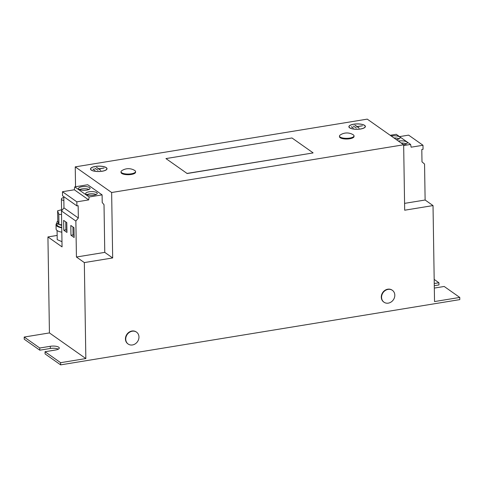 <?xml version="1.0" encoding="UTF-8"?>
<svg xmlns="http://www.w3.org/2000/svg" width="484" height="484" viewBox="0 0 484 484"><rect width="100%" height="100%" fill="white"/><g stroke="black" fill="none" stroke-linecap="round" stroke-linejoin="round"><path stroke-width="0.73" d="M403.565 144.71A6.232 2.045 -0.9 0 0 407.316 142.774A6.232 2.045 -0.9 0 0 406.754 141.945A6.232 2.045 -0.9 0 0 398.392 141.068M396.384 139.652A6.232 2.045 -0.9 0 0 400.135 137.716A6.232 2.045 -0.9 0 0 399.572 136.887A6.232 2.045 -0.9 0 0 391.211 136.004M96.715 192.632A5.772 1.894 -0.9 0 0 90.224 191.658A5.772 1.894 -0.9 0 0 85.692 193.582A5.772 1.894 -0.9 0 0 86.212 194.344A5.772 1.894 -0.9 0 0 92.704 195.318A5.772 1.894 -0.9 0 0 97.236 193.4A5.772 1.894 -0.9 0 0 96.715 192.632M96.195 194.507A5.772 1.894 -0.9 0 0 86.763 194.653M89.528 187.568A5.772 1.894 -0.9 0 0 83.036 186.6A5.772 1.894 -0.9 0 0 78.505 188.518A5.772 1.894 -0.9 0 0 79.025 189.286A5.772 1.894 -0.9 0 0 85.517 190.254A5.772 1.894 -0.9 0 0 90.048 188.337A5.772 1.894 -0.9 0 0 89.528 187.568M89.008 189.444A5.772 1.894 -0.9 0 0 79.582 189.595M121.018 171.79L121.03 172.443A7.272 2.384 -0.9 0 0 125.029 174.5A7.272 2.384 -0.9 0 0 132.604 174.192A7.272 2.384 -0.9 0 0 135.574 172.213L135.562 171.56A7.272 2.384 -0.9 0 0 134.764 170.501A11.931 11.931 0 0 0 121.787 170.701A7.272 2.384 -0.9 0 0 121.018 171.79A7.272 2.384 -0.9 0 0 122.428 173.163A7.272 2.384 -0.9 0 0 132.592 173.538A7.272 2.384 -0.9 0 0 135.562 171.56M339.478 136.077L339.49 136.73A7.272 2.384 -0.9 0 0 348.371 138.92A7.272 2.384 -0.9 0 0 354.034 136.5L354.022 135.847A7.272 2.384 -0.9 0 0 353.84 135.332A7.272 2.384 -0.9 0 0 353.223 134.788A11.931 11.931 0 0 0 340.24 134.988A7.272 2.384 -0.9 0 0 339.478 136.077A7.272 2.384 -0.9 0 0 339.659 136.591A7.272 2.384 -0.9 0 0 348.359 138.261A7.272 2.384 -0.9 0 0 354.022 135.847M392.234 290.219A7.272 6.268 125.2 0 0 392.094 290.116A7.272 6.268 125.2 0 0 385.022 290.285A7.272 6.268 125.2 0 0 381.289 297.14A7.272 6.268 125.2 0 0 383.715 302.004A7.272 6.268 125.2 0 0 383.86 302.107M388.083 289.39A7.272 6.268 125.2 0 0 381.574 297.345A7.272 6.268 125.2 0 0 384.006 302.21A7.272 6.268 125.2 0 0 388.301 303.135A7.272 6.268 125.2 0 0 394.811 295.179A7.272 6.268 125.2 0 0 392.379 290.315A7.272 6.268 125.2 0 0 388.083 289.39M136.385 332.042A7.272 6.268 125.2 0 0 136.246 331.939A7.272 6.268 125.2 0 0 129.174 332.109A7.272 6.268 125.2 0 0 125.441 338.969A7.272 6.268 125.2 0 0 127.867 343.834A7.272 6.268 125.2 0 0 128.012 343.93M132.453 344.959A7.272 6.268 125.2 0 0 138.962 337.003A7.272 6.268 125.2 0 0 136.53 332.139A7.272 6.268 125.2 0 0 132.235 331.219A7.272 6.268 125.2 0 0 125.731 339.169A7.272 6.268 125.2 0 0 128.157 344.033A7.272 6.268 125.2 0 0 132.453 344.959M63.858 200.551A5.772 1.894 179.1 0 1 61.407 199.124A5.772 1.894 179.1 0 1 61.407 199.051A5.772 1.894 179.1 0 1 63.809 197.472M364.646 125.38A8.252 2.704 -0.9 0 0 355.359 123.989A8.252 2.704 -0.9 0 0 348.879 126.735A8.252 2.704 -0.9 0 0 349.623 127.83A8.252 2.704 -0.9 0 0 358.904 129.222A8.252 2.704 -0.9 0 0 365.39 126.475A8.252 2.704 -0.9 0 0 364.646 125.38M349.781 127.806A8.083 2.65 -0.9 0 0 358.868 129.167A8.083 2.65 -0.9 0 0 365.214 126.481A8.083 2.65 -0.9 0 0 364.488 125.404A8.083 2.65 -0.9 0 0 355.395 124.043A8.083 2.65 -0.9 0 0 349.055 126.735A8.083 2.65 -0.9 0 0 349.781 127.806M106.274 167.615A8.252 2.704 -0.9 0 0 96.994 166.224A8.252 2.704 -0.9 0 0 90.514 168.97A8.252 2.704 -0.9 0 0 91.258 170.072A8.252 2.704 -0.9 0 0 100.539 171.457A8.252 2.704 -0.9 0 0 107.018 168.71A8.252 2.704 -0.9 0 0 106.274 167.615M91.415 170.047A8.083 2.65 -0.9 0 0 100.503 171.403A8.083 2.65 -0.9 0 0 106.849 168.716A8.083 2.65 -0.9 0 0 106.117 167.639A8.083 2.65 -0.9 0 0 97.03 166.278A8.083 2.65 -0.9 0 0 90.683 168.97A8.083 2.65 -0.9 0 0 91.415 170.047M61.976 241.667L57.221 239.665L57.076 230.511M57.154 235.43L47.928 236.936L62.055 246.894L61.492 210.933L63.973 207.902L63.797 196.655M111.641 192.511L75.238 166.871L367.253 119.131L403.656 144.776L111.641 192.511L112.669 257.948L84.331 262.582L85.843 358.559L60.609 362.685L60.639 364.869L459.8 299.614L459.764 297.436L434.529 301.562L433.023 205.579L404.684 210.213L403.656 144.776M404.582 203.371L425.121 200.013L433.023 205.579M434.281 285.705L438.964 284.937L438.928 282.759L434.251 283.521M434.184 279.413L438.928 282.759M39.803 350.192L39.767 348.008L24.2 337.046L24.236 339.224L39.803 350.192L50.336 348.468L50.3 346.29L39.767 348.008M434.317 288.083L444.197 286.467L459.764 297.436M60.609 362.685L45.036 351.723L45.072 353.901L60.639 364.869M58.358 349.152A6.353 2.081 -0.9 0 0 50.336 348.468M45.036 351.723L55.569 349.999A6.353 2.081 -0.9 0 0 59.284 348.044A6.353 2.081 -0.9 0 0 50.3 346.29M47.928 236.936L49.435 332.919L85.843 358.559M49.435 332.919L24.2 337.046M76.43 257.016L104.768 252.382L104.018 204.696L102.215 202.506L102.094 194.871L89.129 196.988L88.693 199.904L76.835 201.84L76.895 205.888L78.148 205.682L78.341 218.024L75.867 221.055L76.43 257.016L84.331 262.582M104.768 252.382L112.669 257.948M75.238 166.871L75.546 186.739M187.024 173.538L313.057 152.932L187.024 173.423L165.945 158.577L187.024 173.423M94.81 168.244L97.998 170.217L94.81 168.244M104.09 168.033L98.851 168.765L96.455 167.349L100.763 170.386L98.996 168.868L104.09 168.033M93.079 168.94L94.997 170.289L93.085 169.218M353.175 126.003L356.363 127.976L353.175 126.003M362.456 125.798L357.222 126.53L354.82 125.114L359.134 128.151L357.361 126.633L362.456 125.798M351.451 126.705L353.368 128.054L351.457 126.977M403.674 145.569L410.601 144.438L411.128 147.19L422.986 145.254L423.052 149.296L421.8 149.502L421.994 161.85L424.553 164.052L425.121 200.013M390.201 135.296L396.233 134.31L410.601 144.438M399.506 136.621L408.617 135.133L422.986 145.254M89.129 196.988L74.76 186.866L74.324 189.782L62.46 191.718L62.527 195.766L76.895 205.888M88.693 199.904L74.324 189.782M76.835 201.84L62.46 191.718M78.341 218.024L63.973 207.902M75.867 221.055L61.492 210.933M66.792 222.616L63.634 220.389L63.785 230.209L66.949 232.435L66.792 222.616M73.979 227.68L70.815 225.453L70.973 235.266L74.131 237.493L73.979 227.68M102.094 194.871L87.719 184.749L74.76 186.866M56.937 223.166A11.543 3.781 -0.9 0 0 56.035 224.661L56.102 229.023A11.543 3.781 -0.9 0 0 61.825 232.193M61.571 209.772L57.614 210.782L57.784 221.061L58.951 224.491L61.71 224.848M58.951 224.491L58.794 214.237L61.553 214.593M57.614 210.782L58.794 214.237M59.03 224.497A10.624 3.479 -0.9 0 0 61.716 225.29M56.035 224.661A11.543 3.781 -0.9 0 0 61.758 227.831M57.784 221.061A10.624 3.479 -0.9 0 0 56.924 222.465L56.955 224.649A10.624 3.479 -0.9 0 0 61.752 227.474M56.924 222.465A10.624 3.479 -0.9 0 0 58.945 224.461M313.057 152.817L291.979 137.97L165.945 158.577M72.945 226.954L73.072 234.928L74.106 235.654M73.072 234.928L70.973 235.266M65.763 221.89L65.885 229.864L66.919 230.59M65.885 229.864L63.785 230.209M399.185 138.817A6.232 2.045 -0.9 0 0 393.97 137.952M406.372 143.881A6.232 2.045 -0.9 0 0 401.151 143.01M365.22 127.032L365.214 126.481M106.855 169.267L106.849 168.716M90.696 169.521L90.683 168.97M349.061 127.286L349.055 126.735M61.407 199.051L61.589 210.812"/></g></svg>
